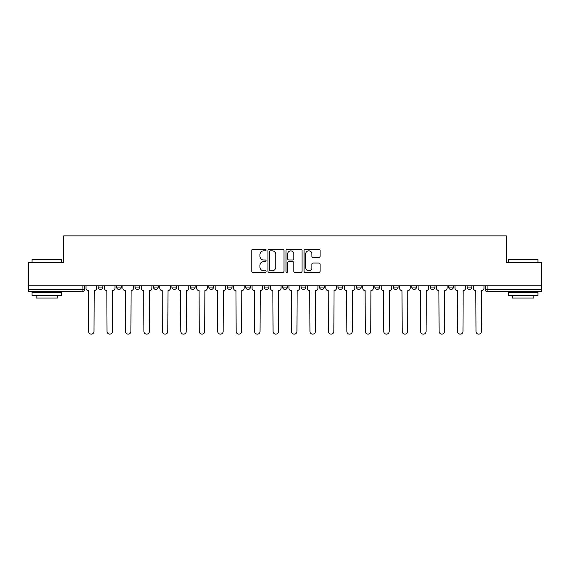 <?xml version="1.0" encoding="UTF-8"?>
<svg xmlns="http://www.w3.org/2000/svg" width="570" height="570" viewBox="0 0 570 570"><rect width="100%" height="100%" fill="white"/><g stroke="black" fill="none" stroke-linecap="round" stroke-linejoin="round"><path stroke-width="0.85" d="M266.076 250.023A0.812 0.812 0 0 0 265.264 249.211L252.93 249.211A1.161 1.161 0 0 0 251.776 250.373L251.776 271.263A1.161 1.161 0 0 0 252.93 272.424L265.264 272.424A0.812 0.812 0 0 0 266.076 271.612A0.812 0.812 0 0 0 265.264 270.8L263.668 270.8A3.712 3.712 0 0 1 259.956 267.088L259.956 265.342A3.712 3.712 0 0 1 263.668 261.63L265.264 261.63A0.812 0.812 0 0 0 266.076 260.818A0.812 0.812 0 0 0 265.264 260.006L263.668 260.006A3.712 3.712 0 0 1 259.956 256.286L259.956 254.548A3.712 3.712 0 0 1 263.668 250.836L265.264 250.836A0.812 0.812 0 0 0 266.076 250.023M467.115 287.066L467.115 285.769L467.115 287.066A2.365 2.365 0 0 0 469.481 289.432A2.365 2.365 0 0 1 467.115 287.066L471.846 287.066A2.365 2.365 0 0 1 469.481 289.432A2.365 2.365 0 0 0 471.846 287.066L471.846 285.769L471.846 287.066M301.081 285.769L301.081 287.066L305.812 287.066A2.365 2.365 0 0 1 303.447 289.432A2.365 2.365 0 0 1 301.081 287.066L301.081 285.769M245.741 285.769L245.741 287.066L250.472 287.066A2.365 2.365 0 0 1 248.107 289.432A2.365 2.365 0 0 1 245.741 287.066L245.741 285.769M208.841 285.769L208.841 287.066L213.572 287.066A2.365 2.365 0 0 1 211.206 289.432A2.365 2.365 0 0 1 208.841 287.066L208.841 285.769M190.394 285.769L190.394 287.066L195.125 287.066A2.365 2.365 0 0 1 192.76 289.432A2.365 2.365 0 0 1 190.394 287.066L190.394 285.769M153.501 285.769L153.501 287.066L158.225 287.066A2.365 2.365 0 0 1 155.867 289.432A2.365 2.365 0 0 1 153.501 287.066L153.501 285.769M318.922 257.391A1.161 1.161 0 0 0 320.084 256.229L320.084 250.373A1.161 1.161 0 0 0 318.922 249.211L305.228 249.211A1.161 1.161 0 0 0 304.067 250.373L304.067 271.263A1.161 1.161 0 0 0 305.228 272.424L318.922 272.424A1.161 1.161 0 0 0 320.084 271.263L320.084 264.181A1.161 1.161 0 0 0 318.922 263.019L313.058 263.019A1.161 1.161 0 0 0 311.904 264.181L311.904 267.693A3.107 3.107 0 0 1 308.798 270.8A3.107 3.107 0 0 1 305.691 267.693L305.691 253.942A3.107 3.107 0 0 1 308.798 250.836A3.107 3.107 0 0 1 311.904 253.942L311.904 256.229A1.161 1.161 0 0 0 313.058 257.391L318.922 257.391M28.5 285.769L28.5 262.236L63.74 262.236L63.74 235.866L506.26 235.866L506.26 262.236L541.5 262.236L541.5 285.769L28.5 285.769L28.5 289.432L84.438 289.432L84.438 285.769L84.438 289.432A2.365 2.365 0 0 1 82.073 291.797L28.5 291.797L28.5 289.432M283.981 250.373A1.161 1.161 0 0 0 282.827 249.211L269.126 249.211A1.161 1.161 0 0 0 267.964 250.373L267.964 271.263A1.161 1.161 0 0 0 269.126 272.424L282.827 272.424A1.161 1.161 0 0 0 283.981 271.263L283.981 250.373M287.173 249.211L300.875 249.211A1.161 1.161 0 0 1 302.036 250.373L302.036 271.263A1.161 1.161 0 0 1 300.875 272.424L295.011 272.424A1.161 1.161 0 0 1 293.849 271.263L293.849 262.791A1.161 1.161 0 0 0 292.688 261.63L288.805 261.63A1.161 1.161 0 0 0 287.643 262.791L287.643 271.612A0.812 0.812 0 0 1 286.831 272.424A0.812 0.812 0 0 1 286.019 271.612L286.019 250.373A1.161 1.161 0 0 1 287.173 249.211M485.562 285.769L485.562 289.432L541.5 289.432L541.5 291.797L487.927 291.797A2.365 2.365 0 0 1 485.562 289.432L485.562 285.769M541.5 285.769L541.5 289.432M448.668 285.769L448.668 287.066L453.399 287.066L453.399 285.769L453.399 287.066A2.365 2.365 0 0 1 451.034 289.432A2.365 2.365 0 0 1 448.668 287.066A2.365 2.365 0 0 0 451.034 289.432M434.953 287.066L434.953 285.769L434.953 287.066A2.365 2.365 0 0 1 432.587 289.432A2.365 2.365 0 0 1 430.222 287.066L434.953 287.066A2.365 2.365 0 0 1 432.587 289.432M430.222 285.769L430.222 287.066M416.499 285.769L416.499 287.066A2.365 2.365 0 0 1 414.134 289.432A2.365 2.365 0 0 1 411.775 287.066L416.499 287.066A2.365 2.365 0 0 1 414.134 289.432M411.775 285.769L411.775 287.066M398.052 285.769L398.052 287.066A2.365 2.365 0 0 1 395.687 289.432A2.365 2.365 0 0 1 393.321 287.066L398.052 287.066M393.321 285.769L393.321 287.066M379.606 285.769L379.606 287.066A2.365 2.365 0 0 1 377.24 289.432A2.365 2.365 0 0 1 374.875 287.066L379.606 287.066M374.875 285.769L374.875 287.066M361.159 285.769L361.159 287.066A2.365 2.365 0 0 1 358.794 289.432A2.365 2.365 0 0 1 356.428 287.066L361.159 287.066M356.428 285.769L356.428 287.066M342.713 285.769L342.713 287.066A2.365 2.365 0 0 1 340.347 289.432A2.365 2.365 0 0 1 337.982 287.066A2.365 2.365 0 0 0 340.347 289.432M337.982 285.769L337.982 287.066L342.713 287.066M324.259 285.769L324.259 287.066A2.365 2.365 0 0 1 321.893 289.432A2.365 2.365 0 0 1 319.528 287.066A2.365 2.365 0 0 0 321.893 289.432M319.528 285.769L319.528 287.066L324.259 287.066M305.812 285.769L305.812 287.066A2.365 2.365 0 0 1 303.447 289.432M287.365 285.769L287.365 287.066A2.365 2.365 0 0 1 285 289.432A2.365 2.365 0 0 1 282.635 287.066L287.365 287.066M282.635 285.769L282.635 287.066M268.919 285.769L268.919 287.066A2.365 2.365 0 0 1 266.553 289.432A2.365 2.365 0 0 1 264.188 287.066L268.919 287.066L268.919 285.769M264.188 285.769L264.188 287.066M250.472 285.769L250.472 287.066M232.018 285.769L232.018 287.066A2.365 2.365 0 0 1 229.653 289.432A2.365 2.365 0 0 1 227.287 287.066L232.018 287.066L232.018 285.769M227.287 285.769L227.287 287.066M213.572 285.769L213.572 287.066L213.572 285.769M195.125 287.066L195.125 285.769L195.125 287.066A2.365 2.365 0 0 1 192.76 289.432M176.679 285.769L176.679 287.066A2.365 2.365 0 0 1 174.313 289.432A2.365 2.365 0 0 1 171.948 287.066A2.365 2.365 0 0 0 174.313 289.432A2.365 2.365 0 0 0 176.679 287.066L176.679 285.769M171.948 285.769L171.948 287.066L176.679 287.066M158.225 285.769L158.225 287.066M139.778 285.769L139.778 287.066A2.365 2.365 0 0 1 137.413 289.432A2.365 2.365 0 0 1 135.047 287.066A2.365 2.365 0 0 0 137.413 289.432A2.365 2.365 0 0 0 139.778 287.066L135.047 287.066L135.047 285.769M116.601 285.769L116.601 287.066L121.332 287.066L121.332 285.769L121.332 287.066A2.365 2.365 0 0 1 118.966 289.432A2.365 2.365 0 0 1 116.601 287.066A2.365 2.365 0 0 0 118.966 289.432M98.154 285.769L98.154 287.066L102.885 287.066L102.885 285.769L102.885 287.066A2.365 2.365 0 0 1 100.52 289.432A2.365 2.365 0 0 1 98.154 287.066A2.365 2.365 0 0 0 100.52 289.432M270.401 250.836A0.812 0.812 0 0 0 269.589 251.648L269.589 269.988A0.812 0.812 0 0 0 270.401 270.8L272.089 270.8A3.712 3.712 0 0 0 275.802 267.088L275.802 254.548A3.712 3.712 0 0 0 272.089 250.836L270.401 250.836M293.849 253.999A3.107 3.107 0 0 0 290.743 250.893A3.107 3.107 0 0 0 287.643 253.999L287.643 258.844A1.161 1.161 0 0 0 288.805 260.006L292.688 260.006A1.161 1.161 0 0 0 293.849 258.844L293.849 253.999M86.034 288.249L86.034 285.769L86.034 288.249A2.365 2.365 48.4 0 0 88.4 290.615L88.578 331.419A2.722 2.722 48.4 0 0 91.293 334.134A2.722 2.722 48.4 0 0 94.014 331.419L94.192 290.615A2.365 2.365 48.4 0 0 96.558 288.249L96.558 285.769M88.4 290.615L88.578 331.419M94.014 331.419L94.192 290.615M104.481 288.249L104.481 285.769L104.481 288.249A2.365 2.365 48.4 0 0 106.847 290.615L107.025 331.419A2.722 2.722 48.4 0 0 109.739 334.134A2.722 2.722 48.4 0 0 112.461 331.419L112.639 290.615A2.365 2.365 48.4 0 0 115.005 288.249L115.005 285.769M122.928 288.249L122.928 285.769L122.928 288.249A2.365 2.365 48.4 0 0 125.293 290.615L125.471 331.419A2.722 2.722 48.4 0 0 128.193 334.134A2.722 2.722 48.4 0 0 130.908 331.419L131.086 290.615A2.365 2.365 48.4 0 0 133.451 288.249L133.451 285.769M106.847 290.615L107.025 331.419M112.461 331.419L112.639 290.615M125.293 290.615L125.471 331.419M130.908 331.419L131.086 290.615M32.048 259.635L61.61 259.635L32.048 259.635L32.048 262.236M61.61 295.346L32.048 295.346L32.048 292.389L61.61 292.389L61.61 295.346M57.47 295.346L57.47 298.067L36.188 298.067L36.188 295.346M508.39 259.635L537.952 259.635L508.39 259.635L508.39 262.236M537.952 295.346L508.39 295.346L508.39 292.389L537.952 292.389L537.952 295.346M533.812 295.346L533.812 298.067L512.53 298.067L512.53 295.346M141.374 288.249L141.374 285.769L141.374 288.249A2.365 2.365 48.4 0 0 143.74 290.615L143.918 331.419A2.722 2.722 48.4 0 0 146.64 334.134A2.722 2.722 48.4 0 0 149.361 331.419L149.54 290.615A2.365 2.365 48.4 0 0 151.905 288.249L151.905 285.769M159.828 288.249L159.828 285.769L159.828 288.249A2.365 2.365 48.4 0 0 162.186 290.615L162.364 331.419A2.722 2.722 48.4 0 0 165.086 334.134A2.722 2.722 48.4 0 0 167.808 331.419L167.986 290.615A2.365 2.365 48.4 0 0 170.352 288.249L170.352 285.769M178.275 288.249L178.275 285.769L178.275 288.249A2.365 2.365 48.4 0 0 180.64 290.615L180.818 331.419A2.722 2.722 48.4 0 0 183.533 334.134A2.722 2.722 48.4 0 0 186.255 331.419L186.433 290.615A2.365 2.365 48.4 0 0 188.798 288.249L188.798 285.769M143.74 290.615L143.918 331.419M149.361 331.419L149.54 290.615M162.186 290.615L162.364 331.419M167.808 331.419L167.986 290.615M180.64 290.615L180.818 331.419M186.255 331.419L186.433 290.615M196.721 288.249L196.721 285.769L196.721 288.249A2.365 2.365 48.4 0 0 199.087 290.615L199.265 331.419A2.722 2.722 48.4 0 0 201.987 334.134A2.722 2.722 48.4 0 0 204.701 331.419L204.879 290.615A2.365 2.365 48.4 0 0 207.245 288.249L207.245 285.769M199.087 290.615L199.265 331.419M204.701 331.419L204.879 290.615M215.168 288.249L215.168 285.769L215.168 288.249A2.365 2.365 48.4 0 0 217.533 290.615L217.712 331.419A2.722 2.722 48.4 0 0 220.433 334.134A2.722 2.722 48.4 0 0 223.155 331.419L223.326 290.615A2.365 2.365 48.4 0 0 225.691 288.249L225.691 285.769M217.533 290.615L217.712 331.419M223.155 331.419L223.326 290.615M233.614 288.249L233.614 285.769L233.614 288.249A2.365 2.365 48.4 0 0 235.98 290.615L236.158 331.419A2.722 2.722 48.4 0 0 238.88 334.134A2.722 2.722 48.4 0 0 241.602 331.419L241.78 290.615A2.365 2.365 48.4 0 0 244.145 288.249L244.145 285.769M235.98 290.615L236.158 331.419M241.602 331.419L241.78 290.615M252.068 288.249L252.068 285.769L252.068 288.249A2.365 2.365 48.4 0 0 254.434 290.615L254.605 331.419A2.722 2.722 48.4 0 0 257.327 334.134A2.722 2.722 48.4 0 0 260.048 331.419L260.226 290.615A2.365 2.365 48.4 0 0 262.592 288.249L262.592 285.769M254.434 290.615L254.605 331.419M260.048 331.419L260.226 290.615M270.515 288.249L270.515 285.769L270.515 288.249A2.365 2.365 48.4 0 0 272.88 290.615L273.059 331.419A2.722 2.722 48.4 0 0 275.773 334.134A2.722 2.722 48.4 0 0 278.495 331.419L278.673 290.615A2.365 2.365 48.4 0 0 281.038 288.249L281.038 285.769M272.88 290.615L273.059 331.419M278.495 331.419L278.673 290.615M288.962 288.249L288.962 285.769L288.962 288.249A2.365 2.365 48.4 0 0 291.327 290.615L291.505 331.419A2.722 2.722 48.4 0 0 294.227 334.134A2.722 2.722 48.4 0 0 296.942 331.419L297.12 290.615A2.365 2.365 48.4 0 0 299.485 288.249L299.485 285.769M291.327 290.615L291.505 331.419M296.942 331.419L297.12 290.615M307.408 288.249L307.408 285.769L307.408 288.249A2.365 2.365 48.4 0 0 309.774 290.615L309.952 331.419A2.722 2.722 48.4 0 0 312.673 334.134A2.722 2.722 48.4 0 0 315.395 331.419L315.566 290.615A2.365 2.365 48.4 0 0 317.932 288.249L317.932 285.769M309.774 290.615L309.952 331.419M315.395 331.419L315.566 290.615M325.855 288.249L325.855 285.769L325.855 288.249A2.365 2.365 48.4 0 0 328.22 290.615L328.398 331.419A2.722 2.722 48.4 0 0 331.12 334.134A2.722 2.722 48.4 0 0 333.842 331.419L334.02 290.615A2.365 2.365 48.4 0 0 336.386 288.249L336.386 285.769M328.22 290.615L328.398 331.419M333.842 331.419L334.02 290.615M344.309 288.249L344.309 285.769L344.309 288.249A2.365 2.365 48.4 0 0 346.674 290.615L346.845 331.419A2.722 2.722 48.4 0 0 349.567 334.134A2.722 2.722 48.4 0 0 352.288 331.419L352.467 290.615A2.365 2.365 48.4 0 0 354.832 288.249L354.832 285.769M346.674 290.615L346.845 331.419M352.288 331.419L352.467 290.615M362.755 288.249L362.755 285.769L362.755 288.249A2.365 2.365 48.4 0 0 365.121 290.615L365.299 331.419A2.722 2.722 48.4 0 0 368.013 334.134A2.722 2.722 48.4 0 0 370.735 331.419L370.913 290.615A2.365 2.365 48.4 0 0 373.279 288.249L373.279 285.769M365.121 290.615L365.299 331.419M370.735 331.419L370.913 290.615M381.202 288.249L381.202 285.769L381.202 288.249A2.365 2.365 48.4 0 0 383.567 290.615L383.745 331.419A2.722 2.722 48.4 0 0 386.467 334.134A2.722 2.722 48.4 0 0 389.182 331.419L389.36 290.615A2.365 2.365 48.4 0 0 391.725 288.249L391.725 285.769M383.567 290.615L383.745 331.419M389.182 331.419L389.36 290.615M399.648 288.249L399.648 285.769L399.648 288.249A2.365 2.365 48.4 0 0 402.014 290.615L402.192 331.419A2.722 2.722 48.4 0 0 404.914 334.134A2.722 2.722 48.4 0 0 407.636 331.419L407.814 290.615A2.365 2.365 48.4 0 0 410.172 288.249L410.172 285.769M402.014 290.615L402.192 331.419M407.636 331.419L407.814 290.615M418.095 288.249L418.095 285.769L418.095 288.249A2.365 2.365 48.4 0 0 420.461 290.615L420.639 331.419A2.722 2.722 48.4 0 0 423.36 334.134A2.722 2.722 48.4 0 0 426.082 331.419L426.26 290.615A2.365 2.365 48.4 0 0 428.626 288.249L428.626 285.769M420.461 290.615L420.639 331.419M426.082 331.419L426.26 290.615M436.549 288.249L436.549 285.769L436.549 288.249A2.365 2.365 48.4 0 0 438.914 290.615L439.092 331.419A2.722 2.722 48.4 0 0 441.807 334.134A2.722 2.722 48.4 0 0 444.529 331.419L444.707 290.615A2.365 2.365 48.4 0 0 447.072 288.249L447.072 285.769M438.914 290.615L439.092 331.419M444.529 331.419L444.707 290.615M454.995 288.249L454.995 285.769L454.995 288.249A2.365 2.365 48.4 0 0 457.361 290.615L457.539 331.419A2.722 2.722 48.4 0 0 460.261 334.134A2.722 2.722 48.4 0 0 462.975 331.419L463.154 290.615A2.365 2.365 48.4 0 0 465.519 288.249L465.519 285.769M457.361 290.615L457.539 331.419M462.975 331.419L463.154 290.615M473.442 288.249L473.442 285.769L473.442 288.249A2.365 2.365 48.4 0 0 475.808 290.615L475.986 331.419A2.722 2.722 48.4 0 0 478.707 334.134A2.722 2.722 48.4 0 0 481.422 331.419L481.6 290.615A2.365 2.365 48.4 0 0 483.966 288.249L483.966 285.769M475.808 290.615L475.986 331.419M481.422 331.419L481.6 290.615M82.073 285.769L82.073 291.797M487.927 285.769L487.927 291.797M61.61 262.236L61.61 259.635M54.87 292.389L54.87 291.797M38.788 292.389L38.788 291.797M537.952 262.236L537.952 259.635M531.212 292.389L531.212 291.797M515.13 292.389L515.13 291.797"/></g></svg>
